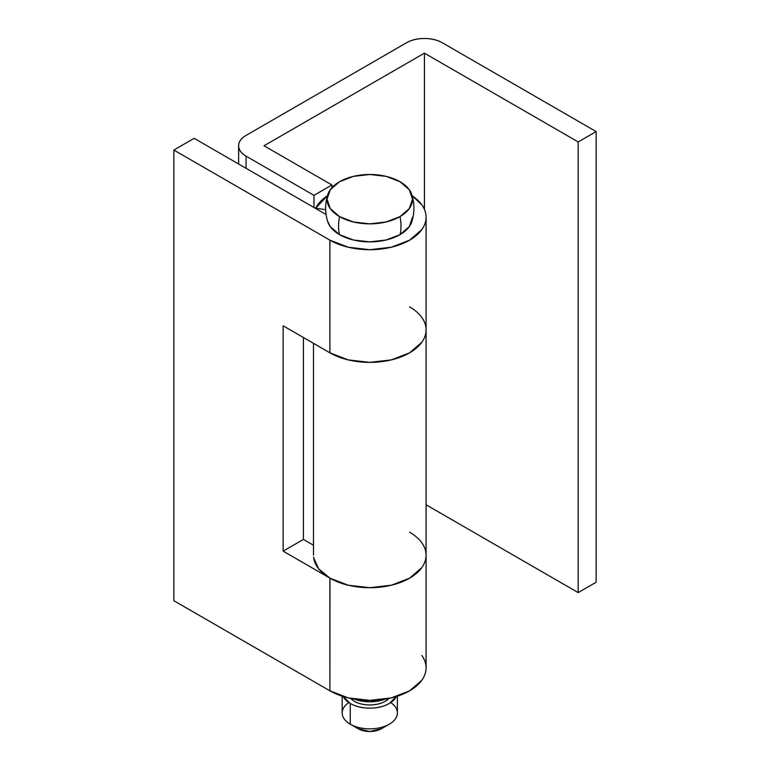 <?xml version="1.0" encoding="UTF-8"?>
<svg xmlns="http://www.w3.org/2000/svg" width="770" height="770" viewBox="0 0 770 770"><rect width="100%" height="100%" fill="white"/><g stroke="black" fill="none" stroke-linecap="round" stroke-linejoin="round"><path stroke-width="1.16" d="M327.394 195.792L315.739 208.083L325.652 209.758L315.739 208.083A56.297 32.504 180 0 1 327.394 195.801M409.592 532.214A56.297 32.504 180 0 1 426.079 555.199A56.297 32.504 180 0 1 391.324 585.229A56.297 32.504 180 0 1 329.974 578.174L329.897 690.806L329.897 578.135L283.139 551.137L283.139 325.806L329.897 352.804L329.897 240.134L173.856 150.054L173.856 600.716L329.897 690.806A56.297 32.504 0 0 0 329.974 690.844A56.297 32.504 0 0 0 391.324 697.89A56.297 32.504 0 0 0 426.079 667.86C426.079 663.548 424.645 659.409 421.796 655.424M421.796 317.433C424.655 321.417 426.079 325.566 426.079 329.878C426.07 334.19 424.636 338.338 421.777 342.323L409.553 352.872L391.266 359.908L369.696 362.362L348.146 359.869L329.897 352.804A56.297 32.504 0 0 0 391.275 359.908A56.297 32.504 0 0 0 426.079 329.868L426.079 667.86C426.079 672.172 424.645 676.32 421.796 680.295L409.592 690.844L391.324 697.89L369.783 700.363L348.233 697.89L329.897 690.806L173.856 600.716L173.856 150.054L329.897 240.134A56.297 32.504 0 0 0 329.974 240.182L348.233 247.228L369.783 249.701L391.324 247.228L409.592 240.182L421.796 229.633C424.645 225.658 426.079 221.51 426.079 217.198C426.079 212.886 424.645 208.737 421.796 204.762L412.162 195.801A56.297 32.504 180 0 1 426.079 217.198A56.297 32.504 180 0 1 391.324 247.228A56.297 32.504 180 0 1 329.974 240.182A56.297 32.504 180 0 1 329.897 240.134L329.897 352.804L283.139 325.806L283.139 551.137L303.428 539.424L303.428 337.52L303.428 539.424L313.477 545.227L303.428 539.424L283.139 551.137L329.897 578.135L348.233 585.229L369.783 587.702L391.324 585.229L409.592 578.174L421.796 567.634C424.645 563.65 426.079 559.501 426.079 555.199C426.079 550.887 424.645 546.738 421.796 542.754M194.155 138.331L326.076 214.503L194.155 138.331L173.856 150.054L194.155 138.331M442.375 42.793C437.418 39.934 431.431 38.5 424.414 38.5C417.407 38.5 411.421 39.934 406.464 42.793L246.063 135.405C241.097 138.263 238.623 141.719 238.623 145.771C238.623 149.813 241.097 153.269 246.063 156.137L313.967 195.339L331.918 184.973L264.014 145.771L424.414 53.159L578.193 141.94L596.144 131.574L442.375 42.793L596.144 131.574L578.193 141.94L578.193 592.602L596.144 582.236L596.144 131.574L596.144 582.236L578.193 592.602L578.193 141.94L424.414 53.159L424.414 209.344L424.414 53.159L264.014 145.771L331.918 184.973L331.918 187.697L331.918 184.973L313.967 195.339L246.063 156.137L246.063 168.303L246.063 156.137A25.391 14.659 180 0 1 238.623 145.771A25.391 14.659 180 0 1 246.063 135.405L406.464 42.793A25.391 14.659 180 0 1 442.375 42.793M313.583 557.134A56.297 32.504 0 0 0 329.974 578.174L330.041 578.222A56.297 32.504 0 0 0 390.64 585.383A56.297 32.504 0 0 0 426.051 556.104M409.592 306.883A56.297 32.504 180 0 1 426.051 330.773A56.297 32.504 180 0 1 390.64 360.052A56.297 32.504 180 0 1 330.041 352.891L348.319 359.917L369.86 362.362L391.381 359.879L409.621 352.824L421.806 342.284C424.655 338.3 426.079 334.151 426.079 329.849L426.079 217.198M426.079 504.783L578.193 592.602L426.079 504.783M313.967 207.505L313.967 195.339L313.967 207.505M313.688 557.952L318.732 568.895L330.041 578.222L348.319 585.248L369.86 587.702L391.381 585.21L409.621 578.154L421.806 567.615C424.655 563.63 426.079 559.492 426.079 555.18M327.673 221.481A42.754 24.688 0 0 0 339.551 234.648A44.16 25.497 -60 0 1 339.551 216.62A42.754 24.688 180 0 1 327.673 194.887A42.754 24.688 180 0 1 339.551 181.72A42.754 24.688 180 0 1 400.005 181.72A42.754 24.688 180 0 1 411.883 194.887A42.754 24.688 180 0 1 400.005 216.62A42.754 24.688 180 0 1 339.551 216.62A44.16 25.497 120 0 0 339.551 234.648A42.754 24.688 0 0 0 400.005 234.648A44.16 25.497 -120 0 0 401.006 226.207A44.16 25.497 -120 0 0 400.005 216.62A44.16 25.497 60 0 1 401.006 226.207A44.16 25.497 60 0 1 400.005 234.648A42.754 24.688 0 0 0 411.883 221.481M354.45 699.131A27.595 15.929 0 0 0 385.087 699.141M389.148 698.38L385.395 701.21C381.083 703.703 375.875 704.945 369.783 704.945C363.681 704.945 358.483 703.703 354.171 701.21A22.08 12.744 0 0 0 389.071 698.4M396.338 696.523A27.595 15.929 180 0 1 350.263 703.462L350.263 724.195A27.595 15.929 0 0 0 378.599 728.025A27.595 15.929 0 0 0 397.128 715.07M358.069 728.699A16.555 9.558 0 0 0 381.487 728.699L369.783 731.5L358.069 728.699L350.263 724.195A27.595 15.929 180 0 1 348.81 702.567M390.746 702.567A27.595 15.929 180 0 1 389.293 724.195A27.595 15.929 180 0 1 350.263 724.195L350.263 703.462A27.595 15.929 180 0 1 343.218 696.523M400.005 181.72L386.136 176.369L369.783 174.492L353.42 176.369L339.551 181.72L330.282 189.728L327.029 199.17L330.282 208.612L339.551 216.62L353.42 221.972L369.783 223.858L386.136 221.972L400.005 216.62L409.274 208.612L412.537 199.17L409.274 189.728L400.005 181.72M342.429 710.787A27.595 15.929 0 0 0 350.263 724.195M343.131 696.494L350.263 703.462C355.653 706.571 362.16 708.131 369.783 708.131C377.396 708.131 383.903 706.571 389.293 703.462L396.425 696.494M354.171 701.21L350.408 698.38M385.231 699.122L369.783 701.817L354.325 699.122M412.537 217.198L409.274 226.64L400.005 234.648L386.136 239.999L369.783 241.876L353.42 239.999L339.551 234.648L330.282 226.64L327.568 221.134M313.477 343.324L313.477 555.199M238.623 145.771L238.623 164.01M397.378 696.196L397.378 712.924M381.487 728.699L389.293 724.195M327.741 194.666C324.921 203.675 324.921 212.693 327.741 221.702M411.815 194.666C414.635 203.675 414.635 212.693 411.815 221.702M342.178 696.196L342.178 712.924"/></g></svg>
